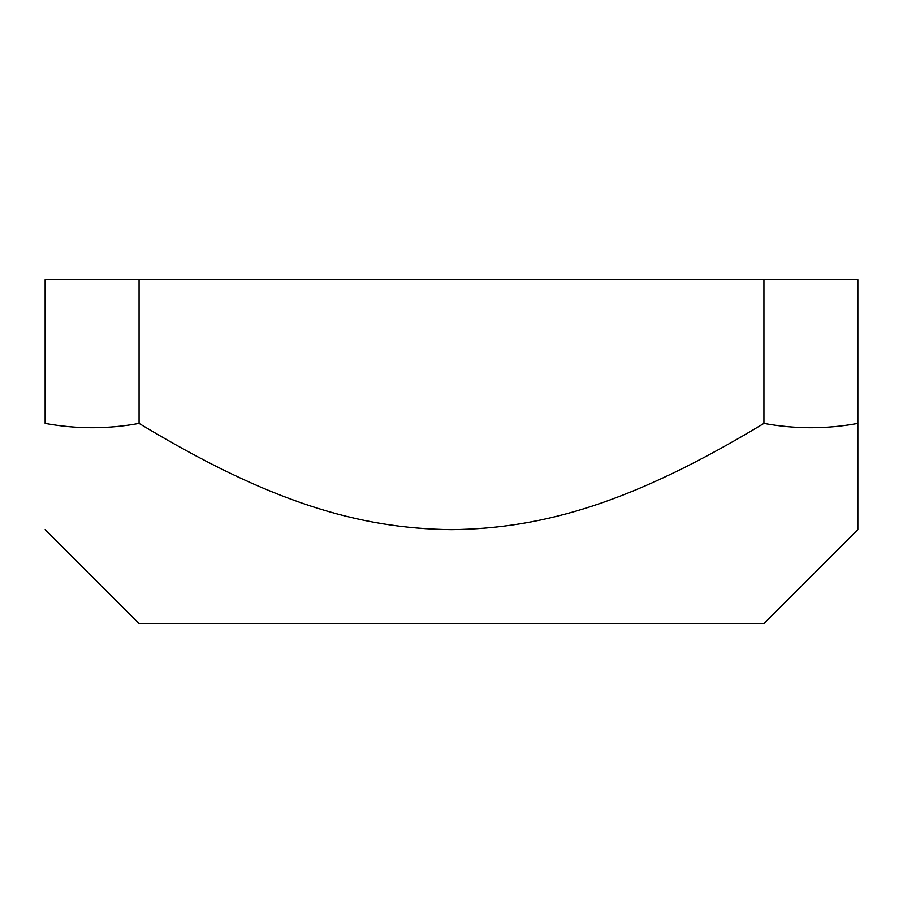 <?xml version="1.0" encoding="UTF-8"?>
<svg xmlns="http://www.w3.org/2000/svg" width="903" height="903" viewBox="0 0 903 903"><rect width="100%" height="100%" fill="white"/><g stroke="black" fill="none" stroke-linecap="round" stroke-linejoin="round"><path stroke-width="1.35" d="M45.15 529.643L138.927 623.42L764.073 623.42L857.85 529.643M857.85 423.428L857.85 529.643L857.85 423.428C826.538 429.185 795.238 429.185 763.927 423.428C633.646 502.079 544.306 528.537 451.5 529.643C358.694 528.537 269.354 502.079 139.073 423.428C107.762 429.185 76.462 429.185 45.15 423.428L45.15 279.58L857.85 279.58L857.85 423.428M763.927 423.428L763.927 279.58M139.073 279.58L139.073 423.428"/></g></svg>
